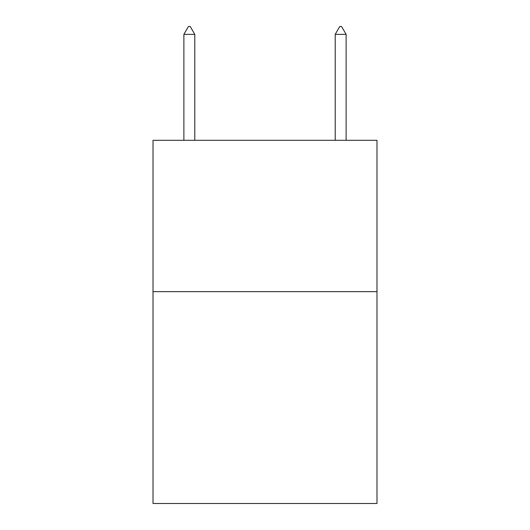 <?xml version="1.0" encoding="UTF-8"?>
<svg xmlns="http://www.w3.org/2000/svg" width="530" height="530" viewBox="0 0 530 530"><rect width="100%" height="100%" fill="white"/><g stroke="black" fill="none" stroke-linecap="round" stroke-linejoin="round"><path stroke-width="0.79" d="M376.989 291.632L376.989 503.5L153.011 503.5L153.011 140.304L376.989 140.304L376.989 291.632L153.011 291.632M194.782 34.37L190.244 26.5L188.428 26.5L183.883 34.37L194.782 34.37L194.782 140.304M183.883 34.37L183.883 140.304M339.757 26.5L341.572 26.5L346.117 34.37L335.218 34.37L339.757 26.5M346.117 140.304L346.117 34.37M335.218 140.304L335.218 34.37"/></g></svg>
